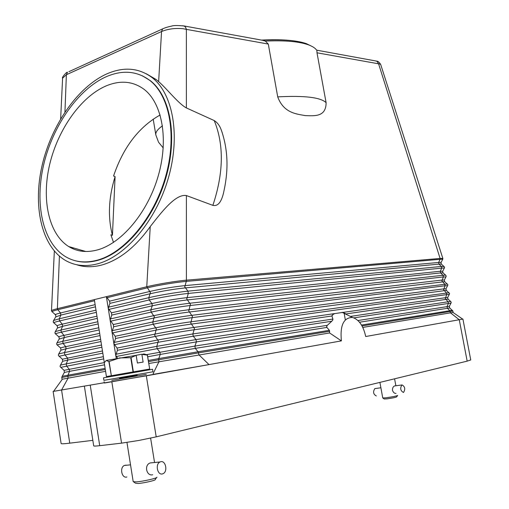 <?xml version="1.0" encoding="UTF-8"?>
<svg xmlns="http://www.w3.org/2000/svg" width="509" height="509" viewBox="0 0 509 509"><rect width="100%" height="100%" fill="white"/><g stroke="black" fill="none" stroke-linecap="round" stroke-linejoin="round"><path stroke-width="0.76" d="M116.256 358.521L106.387 296.658L94.33 299.616L104.3 362.567M326.644 326.867L326.829 326.002L326.867 327.421L329.393 330.309L329.59 332.95L148.793 363.509M105.586 371.315L62.34 379.211M94.33 299.616L57.383 308.683C53.706 309.593 51.74 310.267 51.485 310.713L52.001 311.731M462.681 319.111L365.716 336.519C363.356 325.836 358.934 319.474 352.438 317.438C343.581 317.635 339.904 325.448 341.393 340.877L329.59 332.95M345.267 313.468L342.659 312.443L445.369 297.708L447.659 297.517L448.028 299.158M224.214 189.704L224.189 189.825C222.783 197.123 219.983 207.017 212.87 205.356L186.389 195.558L186.402 280.173C176.311 281 156.995 284.2 146.757 286.752L150.429 292.548L148.832 297.682C158.954 295.258 178.004 292.077 187.936 291.148L188.317 293.432L186.727 298.872L190.43 304.299L188.737 310.935L192.447 316.401L190.754 323.024L194.476 328.528L192.866 333.929L342.659 312.443M334.725 313.582L333.134 314.409L331.906 315.994L193.255 336.226L196.022 339.586L332.918 319.054L331.906 315.994M332.918 319.054L332.752 320.078L331.753 321.249L327.332 325.321L194.896 346.075L195.278 348.372L326.867 327.421M326.829 326.002L327.332 325.321M332.078 315.389L333.134 314.409M341.393 340.877L146.318 375.827L104.294 382.902M186.389 195.558C175.662 193.694 161.9 211.636 150.238 226.6L146.757 286.752L106.387 296.658L109.562 301.156L109.919 303.37L108.258 308.359L111.433 312.844L111.783 315.058L110.129 320.091L113.303 324.557L113.653 326.778L111.999 331.843L115.174 336.29L115.53 338.517L113.882 343.626L117.051 348.054L117.407 350.281L115.766 355.428L117.662 358.272M442.722 259.348L442.862 258.483L440.1 258.445L440.011 259.329C442.27 259.138 443.123 259.221 442.569 259.571L441.068 262.44M452.991 312.424L362.796 327.414M375.311 60.876L377.048 61.36L378.601 63.854L440.1 258.445L186.402 280.173L186.307 281.382L440.011 259.329L438.663 262.459C440.679 262.281 441.449 262.345 440.959 262.644L441.405 264.196M316.992 52.796L326.097 102.659C326.148 117.458 313.837 115.785 305.457 115.626C296.944 114.054 283.698 113.284 277.717 96.869L268.3 44.06L265.316 41.083C284.238 40.243 298.439 41.433 307.913 44.652C312.437 46.243 315.427 48.183 316.878 50.48L316.992 52.796L380.038 64.064L380.7 64.522L442.855 258.477M60.647 118.871L62.594 78.17L66.374 74.734L161.544 31.533C168.002 28.918 175.172 27.976 183.062 28.714L186.37 29.363L186.377 107.927L214.232 120.576C217.375 122.478 219.742 125.659 221.326 130.126L222.287 132.881M268.3 44.06L186.37 29.363L185.639 27.359L184.652 26.271L182.756 25.717M262.504 40.281L265.316 41.083M107.011 73.805C123.948 66.501 139.059 67.824 152.337 77.775C173.13 94.07 180.65 135.96 168.263 178.347C155.97 220.741 125.748 256.313 97.696 263.796C85.334 267.034 74.365 265.781 64.783 260.029C41.21 245.567 32.767 205.515 42.177 165.145C51.574 124.743 77.883 86.746 107.011 73.805M150.238 226.6C135.407 247.215 119.297 260.01 101.915 264.979C92.797 267.41 84.348 267.32 76.56 264.699M146.331 73.78L156.32 79.633L158.643 81.631C167.003 88.795 178.195 103.531 186.377 107.927M312.488 46.656L306.291 43.609C296.499 40.287 281.751 39.148 262.04 40.192M287.381 40.211C279.797 39.581 271.17 39.543 261.505 40.096M62.594 78.17C61.214 77.972 67.029 71.349 67.506 72.233L66.374 74.734L64.942 112.031M184.169 25.978C177.412 25.342 173.187 25.393 171.495 26.137C167.779 26.888 164.814 27.81 162.594 28.905L161.544 31.533L158.643 81.631M316.674 50.168L376.603 61.112C377.945 61.093 379.307 62.232 380.7 64.522M142.425 75.816L150.403 80.727C170.515 96.43 177.794 136.819 165.896 177.711C154.087 218.609 124.972 253.018 97.862 260.334C89.673 262.568 82.019 262.669 74.899 260.64M106.343 76.668C122.618 69.695 137.131 70.967 149.888 80.486C169.987 96.188 177.266 136.597 165.355 177.507C153.54 218.425 124.419 252.852 97.314 260.175C85.302 263.363 74.645 262.148 65.337 256.536C42.641 242.551 34.51 203.854 43.64 164.827C52.764 125.774 78.233 89.088 106.343 76.668M97.823 249.824C86.893 252.827 77.196 251.739 68.734 246.566C48.622 234.006 41.394 199.426 49.666 164.496C57.918 129.547 80.829 96.856 105.885 86.008C120.213 79.989 132.976 81.122 144.181 89.406C162.231 103.321 168.778 139.262 158.299 175.7C147.903 212.145 122.077 243.035 97.823 249.824M112.438 235.273C107.704 217.19 108.589 197.619 115.091 176.572L112.438 235.273L110.886 234.795L113.507 242.411M160.138 114.977C138.734 127.072 123.21 147.419 113.564 176.012L115.091 176.572M163.236 147.947L158.528 142.196L155.83 134.923C155.385 132.276 157.605 129.248 162.479 125.838M73.029 248.373L71.387 248.036M59.407 256.142L57.383 308.683L57.835 309.714C52.923 310.935 51.123 311.705 52.446 312.023L55.316 314.664M104.269 382.723L53.127 391.421L61.118 443.536C61.258 443.963 64.14 443.835 69.758 443.161L61.57 390.021L68.13 378.079L67.862 376.336L61.767 377.519L62.123 376.393M153.381 374.331L209.008 364.597L198.847 354.741L198.535 352.864L329.698 331.276M353.914 317.87L448.41 303.459L447.048 306.558L447.366 308.238L449.778 310.649L450.452 312.806L459.264 319.76L467.167 361.142L470.749 359.952L462.923 319.079M467.167 361.142L156.206 436.856L146.318 375.827M111.84 381.858L121.568 443.142L138.747 440.476L156.206 436.856M84.424 386.496L93.694 445.859C93.815 446.196 95.819 446.132 99.719 445.687L90.29 385.536M121.568 443.142L99.719 445.687M92.835 440.349L69.758 443.161M110.275 379.262L152.961 371.78L152.56 369.279L103.492 377.837L103.893 380.35L110.275 379.262M119.488 378.333L137.144 375.248M119.017 374.414L136.514 371.366M111.764 380.357L146.318 374.312M153.19 373.161L153.394 374.427L110.707 381.973L104.313 383.022L104.11 381.744M136.698 371.347L149.691 369.05L147.425 355.078L141.89 354.436L143.124 362.084L137.405 363.025L136.164 355.333L130.762 357.719L119.64 357.916L108.881 361.594L106.26 360.461L136.164 355.333M147.336 355.091L149.691 369.05M149.601 369.063L133.364 371.869L131.08 357.662M130.762 357.719L133.046 371.926L133.364 371.869M133.046 371.926L111.35 375.718L109.104 361.549M108.881 361.594L111.35 375.718M111.134 375.757L106.426 376.609L104.224 362.713L106.26 360.461M118.813 374.465L106.426 376.609M144.461 354.029L147.425 355.078M141.89 354.436L143.831 353.946L146.077 354.837M136.107 355.301L141.578 354.264M126.957 442.423L133.205 481.692L136.476 481.877C143.315 481.387 157.618 478.11 156.925 477.213M152.732 474.732C146.707 476.564 143.735 465.175 150.168 462.942L152.312 462.732M133.708 481.921L135.528 483.226L138.244 483.48C144.2 483.06 156.581 480.146 155.226 479.497L156.53 477.607M160.583 461.758C165.641 460.072 168.065 471.589 163.084 473.669L162.549 473.873C157.497 475.641 155.01 464.087 159.979 461.987L160.583 461.758M126.047 465.118L124.4 465.449C119.392 467.504 121.797 478.714 126.875 476.984M382.762 397.943L386.134 397.79C392.464 396.88 396.301 396.097 397.65 395.455M396.021 393.406C394.488 393.533 393.304 392.496 392.464 390.288C392.426 388.081 393.101 386.636 394.488 385.956L395.022 385.886M382.883 398.025L384.225 398.98L387.044 398.859C392.509 398.07 395.703 397.414 396.626 396.893L397.548 395.55M375.222 388.513L374.815 388.596C372.817 391.866 373.313 394.316 376.316 395.945M403.421 392.452C400.456 390.778 399.94 388.284 401.875 384.963L402.027 384.912C404.992 386.611 405.501 389.105 403.554 392.407L403.421 392.452M108.366 307.22L148.832 297.682L149.201 299.973C159.33 297.574 178.385 294.387 188.317 293.432L441.685 268.128L440.336 271.252L442.633 271.335L443.059 272.919M106.852 297.733L147.228 287.871C157.326 285.364 176.362 282.209 186.307 281.382L184.722 286.834L187.936 291.148L441.367 266.462L441.685 268.128C443.918 267.912 444.771 267.957 444.242 268.262L442.722 271.163M109.562 301.156L149.958 291.428C161.646 288.781 173.264 286.847 184.812 285.632L438.663 262.459L438.981 264.126L441.367 266.462L444.077 266.493M108.722 309.44L149.201 299.973L151.936 303.517C163.65 300.959 175.281 299.006 186.822 297.663L440.336 271.252L440.648 272.919L442.913 272.792L445.738 275.223M103.365 356.688L66.227 363.884L66.558 366.028L69.237 369.203L69.568 371.347L64.338 372.454M104.281 362.599L64.07 370.342L64.382 372.378L62.187 376.329L67.983 375.209L67.862 376.336L105.299 369.509M104.561 364.819L69.568 371.347L67.983 375.209L105.128 368.408M103.721 358.902L60.819 367.352L63.994 370.278M153.228 373.421L158.986 361.664L158.681 359.78L148.488 361.638M101.52 345.013L64.478 352.578L64.808 354.722L67.487 357.91L67.818 360.048L62.594 361.32M102.462 350.956L62.372 359.22L62.677 361.18L60.361 365.246M102.812 353.157L67.818 360.048L66.227 363.884L60.482 365.112L60.037 366.34L60.679 367.275M101.87 347.221L59.133 356.236L62.251 359.099M99.675 333.363L62.728 341.297L63.059 343.435L65.737 346.642L66.068 348.773L60.857 350.205M100.623 339.338L65.737 346.642C61.43 347.552 59.744 348.048 60.686 348.118L60.972 350.001L58.611 354.118M100.967 341.539L66.068 348.773L64.478 352.578L58.783 353.92L58.319 355.187L58.923 356.115M100.025 335.571L63.059 343.435C58.242 344.466 56.378 345.038 57.453 345.14L60.507 347.952M97.836 321.739L60.985 330.042L61.315 332.173L63.994 335.393L64.325 337.524L59.127 339.109M98.784 327.745L63.994 335.393C59.655 336.36 57.994 336.913 59.006 337.047L59.279 338.841L56.868 342.996M99.134 329.94L64.325 337.524L62.728 341.297L57.091 342.742L56.601 344.059L57.18 344.981M98.18 323.94L61.315 332.173C56.467 333.268 54.622 333.904 55.78 334.076L58.77 336.831M95.997 310.14L59.248 318.806L59.572 320.931L62.251 324.169L62.582 326.294L57.396 328.031M96.952 316.178L62.251 324.169C57.886 325.187 56.245 325.798 57.326 326.002L57.587 327.701L55.137 331.9M97.302 318.367L62.582 326.294L60.985 330.042L55.405 331.582L54.889 332.95L55.443 333.872M96.347 312.335L59.572 320.931C54.692 322.089 52.872 322.789 54.107 323.037L57.04 325.735M94.509 300.749L57.835 309.714L60.514 312.965L60.845 315.09L55.672 316.973M95.126 304.637L60.514 312.965C56.117 314.047 54.495 314.715 55.653 314.982L55.901 316.579L53.413 320.81M95.469 306.819L60.845 315.09L59.248 318.806L53.719 320.435L53.178 321.86L53.719 322.789M359.526 322.222L449.682 307.926M361.524 325.06L452.355 310.28M362.039 325.951L452.883 311.031L449.651 307.9L449.345 306.272L357.942 320.524M114.347 344.701L155.162 336.443C165.374 334.362 184.481 331.098 194.381 329.737L446.724 294.603L445.273 298.592L448.092 301.78L448.41 303.459L450.961 303.173L449.364 306.233M112.464 332.924L153.171 324.265L156.371 328.878L154.685 335.329L158.363 341.043L156.778 346.343L196.022 339.586L196.404 341.889L331.753 321.249M116.23 356.504L157.154 348.659L159.883 352.12L160.259 354.436L195.278 348.372L198.052 351.764L329.393 330.309M198.052 351.764L198.535 352.864L158.681 359.78L158.776 358.571L198.052 351.764M115.867 354.264L156.778 346.343L157.154 348.659L196.404 341.889L194.896 346.075L145.886 354.76M117.051 348.054L157.892 339.929L192.866 333.929L193.255 336.226L158.267 342.239L117.407 350.281M147.699 356.777L160.259 354.436L158.776 358.571L148.304 360.493M346.088 313.919L447.965 299.101L450.707 301.5M350.402 316.433L448.092 301.78L450.63 301.449L451.209 302.244L451.012 303.116M110.593 321.166L151.186 312.106L154.386 316.738L152.795 321.955L153.171 324.265C163.357 322.07 182.445 318.831 192.351 317.61L445.044 285.765L443.594 289.761L446.406 292.929L446.724 294.603L449.282 294.425L447.704 297.441M115.53 338.517L156.276 330.067C168.053 327.707 179.709 325.722 191.231 324.106L446.368 290.397M113.991 342.468L154.781 334.139C164.992 332.033 184.093 328.769 193.993 327.433L449.046 292.726M111.433 312.844L151.936 303.517L152.312 305.807L150.81 309.803L151.186 312.106C161.34 309.809 180.409 306.596 190.334 305.508L443.364 276.941L441.914 280.943L444.726 284.092L445.044 285.765L447.602 285.683L446.043 288.667M115.174 336.29L155.9 327.764C167.671 325.391 179.321 323.406 190.85 321.815L443.683 288.877L445.986 288.775L446.278 290.321L449.536 293.47L449.352 294.329M113.653 326.778L154.291 317.921C166.042 315.472 177.679 313.499 189.214 312.017L444.713 281.649M112.114 330.697L152.795 321.955C162.975 319.747 182.057 316.515 191.969 315.313L447.392 283.971M111.783 315.058L152.312 305.807C164.032 303.262 175.662 301.309 187.204 299.947L440.648 272.919L443.046 275.274L443.364 276.941L445.922 276.966L444.382 279.905M113.303 324.557L153.915 315.625C165.66 313.156 177.297 311.19 188.833 309.726L442.009 280.058L444.306 280.045L444.592 281.547L447.863 284.709L447.691 285.562M110.237 318.946L150.81 309.803C160.959 307.487 180.027 304.287 189.952 303.218L443.046 275.274L445.56 275.114L446.196 275.961L446.037 276.807M109.919 303.37L150.333 293.718C162.027 291.084 173.645 289.15 185.193 287.903L438.981 264.126L441.233 264.044L443.873 266.36L444.535 267.225L444.376 268.071M214.232 120.576C224.106 144.715 223.655 172.977 212.87 205.356M162.594 28.905L163.663 28.415M162.6 28.898L68.861 71.699M326.097 102.659C320.664 97.365 304.535 95.438 277.717 96.869M62.028 379.237L61.767 377.519M352.438 317.438L342.099 312.341M152.337 77.775L156.32 79.633M306.291 43.609L307.913 44.652M221.326 130.126C227.752 148.52 228.706 168.415 224.189 189.825M149.888 80.486L150.403 80.727M85.843 251.503L68.734 246.566M345.312 319.881L344.116 312.927M153.196 119.112L155.83 134.923M184.15 25.972L264.68 40.675M54.336 251.071L51.485 310.706M62.384 379.154L53.579 391.364M452.959 312.405L462.706 319.13M453.144 312.386L452.883 311.031M154.526 462.35L150.619 438.128M124.4 465.449L130.527 464.851M150.168 462.942L159.979 461.987M395.862 385.739L394.583 378.817M382.755 397.968L379.905 382.386M380.891 387.782L374.815 388.596M401.875 384.963L394.488 385.956"/></g></svg>
